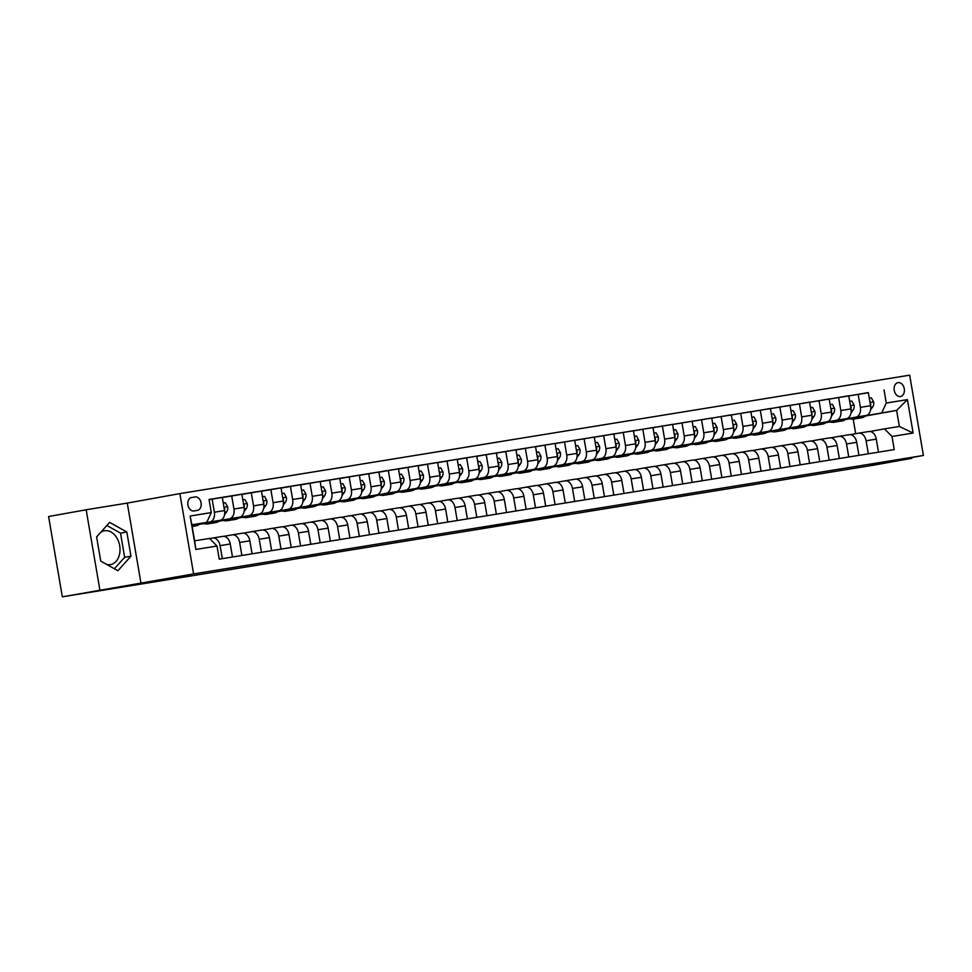 <?xml version="1.0" encoding="UTF-8"?>
<svg xmlns="http://www.w3.org/2000/svg" width="972" height="972" viewBox="0 0 972 972"><rect width="100%" height="100%" fill="white"/><g stroke="black" fill="none" stroke-linecap="round" stroke-linejoin="round"><path stroke-width="1.46" d="M501.601 524.394L487.895 526.909M898.067 382.616A7.047 5.079 79.8 0 0 898.007 382.628A7.047 5.079 79.8 0 0 894.252 390.428A7.047 5.079 79.8 0 0 900.449 396.515A7.047 5.079 79.8 0 0 900.509 396.503A7.047 5.079 79.8 0 0 904.264 388.715A7.047 5.079 79.8 0 0 898.067 382.616M100.638 532.413A17.18 12.369 -100.2 0 1 104.417 530.785A17.18 12.369 -100.2 0 1 104.575 530.761A17.18 12.369 -100.2 0 1 119.665 545.596A17.18 12.369 -100.2 0 1 110.516 564.586A17.18 12.369 -100.2 0 1 110.358 564.611A17.18 12.369 -100.2 0 1 106.774 564.477M96.678 537.346A17.18 12.369 -100.2 0 1 97.358 536.07M566.457 514.067L528.561 520.542L566.421 513.884M501.613 524.43L487.823 526.642M870.803 464.944L911.918 458.274L874.35 465.041L62.33 596.832L193.598 573.917L923.4 455.467L870.803 464.944M529.108 519.959L480.751 528.306L529.096 519.935M534.807 519.012L504.383 524.467L534.807 519.012M193.938 510.956L197.389 510.397A6.828 4.921 79.8 0 0 197.45 510.385A6.828 4.921 79.8 0 0 201.083 502.84A6.828 4.921 79.8 0 0 195.08 496.947L191.642 497.506A6.828 4.921 79.8 0 0 191.581 497.506A6.828 4.921 79.8 0 0 187.936 505.063A6.828 4.921 79.8 0 0 193.938 510.956M193.598 573.917L179.869 493.606L909.671 375.168L923.4 455.467M216.999 546.021L195.846 549.459L190.135 516.035L211.276 512.596L206.757 522.365L191.873 524.783L194.619 540.845L209.502 538.427L216.999 546.021L219.235 559.155L894.228 449.599L891.992 436.477L884.496 428.871L899.367 426.465L896.621 410.403L865.906 415.676M868.348 392.749L209.041 499.474L211.276 512.596M884.034 389.918L886.27 403.052L907.411 399.613L913.133 433.038L891.992 436.477M141.001 583.394L127.271 503.095L86.168 509.765L99.897 590.065M86.168 509.765L48.6 516.533L62.33 596.832M911.918 458.274L911.797 457.557M127.271 503.095L179.869 493.606M206.757 522.365L191.921 525.038M849.868 418.774L845.531 419.479M830.282 421.945L825.957 422.65M810.709 425.128L806.383 425.833M791.135 428.3L786.81 429.004M771.561 431.483L767.224 432.188M751.976 434.654L747.65 435.359M732.402 437.837L728.077 438.542M712.828 441.009L708.503 441.713M693.255 444.192L688.917 444.897M673.681 447.363L669.344 448.068M654.095 450.546L649.77 451.251M634.522 453.717L630.196 454.422M614.948 456.901L610.623 457.605M595.374 460.072L591.037 460.777M575.788 463.255L571.463 463.96M556.215 466.426L551.889 467.131M536.641 469.61L532.316 470.314M517.068 472.781L512.73 473.486M497.494 475.964L493.156 476.669M477.908 479.135L473.583 479.84M458.334 482.319L454.009 483.023M438.761 485.49L434.435 486.194M419.187 488.673L414.85 489.378M399.601 491.844L395.276 492.549M380.028 495.027L375.702 495.732M360.454 498.199L356.129 498.903M340.88 501.382L336.543 502.087M321.307 504.565L316.969 505.258M301.721 507.736L297.396 508.441M282.147 510.92L277.822 511.612M262.574 514.091L258.248 514.796M243 517.274L238.662 517.967M223.414 520.445L219.089 521.15M203.841 523.629L199.515 524.321M865.493 416.016L896.621 410.403L907.411 399.613M849.455 418.64L845.883 419.211M848.775 395.92L868.324 392.579L870.572 405.713A8.809 6.111 80.8 0 1 866.04 415.481L846.053 419.078M858.142 394.231L860.39 407.365A8.809 6.111 80.8 0 1 855.858 417.134L846.333 418.847M829.869 421.812L826.309 422.395M829.201 399.103L848.75 395.762L850.986 408.884A8.809 6.111 80.8 0 1 846.466 418.653L826.479 422.261M838.569 397.414L840.804 410.536A8.809 6.111 80.8 0 1 836.284 420.305L826.747 422.03M810.296 424.995L806.724 425.566M809.615 402.274L829.165 398.933L831.412 412.067A8.809 6.111 80.8 0 1 826.893 421.836L806.906 425.432M818.995 400.586L821.231 413.72A8.809 6.111 80.8 0 1 816.711 423.488L807.173 425.201M790.722 428.166L787.15 428.749M790.042 405.458L809.591 402.116L811.839 415.238A8.809 6.111 80.8 0 1 807.307 425.007L787.32 428.616M799.409 403.769L801.657 416.891A8.809 6.111 80.8 0 1 797.125 426.659L787.599 428.385M771.148 431.349L767.576 431.92M770.468 408.629L790.017 405.288L792.265 418.422A8.809 6.111 80.8 0 1 787.733 428.19L767.746 431.787M779.836 406.94L782.083 420.074A8.809 6.111 80.8 0 1 777.551 429.843L768.026 431.556M751.563 434.52L748.003 435.104M750.894 411.812L770.444 408.471L772.679 421.593A8.809 6.111 80.8 0 1 768.159 431.361L748.173 434.97M760.262 410.123L762.51 423.245A8.809 6.111 80.8 0 1 757.978 433.014L748.452 434.739M731.989 437.704L728.429 438.275M731.321 414.983L750.858 411.642L753.106 424.776A8.809 6.111 80.8 0 1 748.586 434.545L728.599 438.141M740.688 413.294L742.924 426.429A8.809 6.111 80.8 0 1 738.404 436.197L728.866 437.91M712.415 440.875L708.843 441.458M711.735 418.167L731.284 414.825L733.532 427.947A8.809 6.111 80.8 0 1 729 437.716L709.013 441.324M721.103 416.478L723.35 429.6A8.809 6.111 80.8 0 1 718.83 439.368L709.293 441.094M689.269 444.629L692.829 444.046M692.161 421.338L711.711 417.996L713.958 431.131A8.809 6.111 80.8 0 1 709.426 440.899L689.44 444.496M701.529 419.649L703.777 432.783A8.809 6.111 80.8 0 1 699.245 442.552L689.719 444.265M673.268 447.229L669.696 447.813M672.588 424.521L692.137 421.18L694.385 434.302A8.809 6.111 80.8 0 1 689.853 444.07L669.866 447.679M681.955 422.832L684.203 435.954A8.809 6.111 80.8 0 1 679.671 445.723L670.145 447.448M653.682 450.413L650.122 450.984M653.014 427.692L672.563 424.351L674.799 437.485A8.809 6.111 80.8 0 1 670.279 447.254L650.292 450.85M662.382 426.003L664.617 439.137A8.809 6.111 80.8 0 1 660.097 448.906L650.56 450.619M634.109 453.584L630.536 454.167M633.428 430.875L652.977 427.534L655.225 440.668A8.809 6.111 80.8 0 1 650.705 450.425L630.707 454.033M642.796 429.187L645.043 442.309A8.809 6.111 80.8 0 1 640.524 452.077L630.986 453.803M614.535 456.767L610.963 457.338M613.854 434.047L633.404 430.705L635.652 443.84A8.809 6.111 80.8 0 1 631.12 453.608L611.133 457.205M623.222 432.358L625.47 445.492A8.809 6.111 80.8 0 1 620.938 455.261L611.412 456.974M594.961 459.938L591.389 460.521M594.281 437.23L613.83 433.889L616.078 447.023A8.809 6.111 80.8 0 1 611.546 456.779L591.559 460.388M603.648 435.541L605.896 448.675A8.809 6.111 80.8 0 1 601.364 458.432L591.839 460.157M575.375 463.122L571.815 463.693M574.707 440.401L594.257 437.06L596.492 450.194A8.809 6.111 80.8 0 1 591.972 459.963L571.986 463.559M584.075 438.712L586.323 451.846A8.809 6.111 80.8 0 1 581.791 461.615L572.253 463.328M555.802 466.293L552.242 466.876M555.134 443.584L574.671 440.243L576.918 453.377A8.809 6.111 80.8 0 1 572.399 463.134L552.412 466.742M564.501 441.896L566.737 455.03A8.809 6.111 80.8 0 1 562.217 464.786L552.679 466.511M536.228 469.476L532.656 470.047M535.548 446.756L555.097 443.414L557.345 456.548A8.809 6.111 80.8 0 1 552.813 466.317L532.826 469.913M544.915 445.067L547.163 458.201A8.809 6.111 80.8 0 1 542.643 467.969L533.106 469.683M516.654 472.647L513.082 473.23M515.974 449.939L535.523 446.598L537.771 459.732A8.809 6.111 80.8 0 1 533.239 469.488L513.252 473.097M525.342 448.25L527.589 461.384A8.809 6.111 80.8 0 1 523.058 471.141L513.532 472.866M493.509 476.402L497.069 475.818M496.4 453.11L515.95 449.769L518.185 462.903A8.809 6.111 80.8 0 1 513.666 472.671L493.679 476.268M505.768 451.421L508.016 464.555A8.809 6.111 80.8 0 1 503.484 474.324L493.958 476.037M477.495 479.002L473.935 479.585M476.827 456.293L496.376 452.952L498.612 466.086A8.809 6.111 80.8 0 1 494.092 475.843L474.105 479.451M486.194 454.604L488.43 467.739A8.809 6.111 80.8 0 1 483.91 477.495L474.372 479.22M457.921 482.185L454.349 482.756M457.241 459.464L476.79 456.123L479.038 469.257A8.809 6.111 80.8 0 1 474.506 479.026L454.519 482.622M466.609 457.776L468.856 470.91A8.809 6.111 80.8 0 1 464.337 480.678L454.799 482.391M438.348 485.356L434.776 485.939M437.667 462.648L457.217 459.306L459.464 472.441A8.809 6.111 80.8 0 1 454.932 482.197L434.946 485.806M447.035 460.959L449.283 474.093A8.809 6.111 80.8 0 1 444.751 483.849L435.225 485.575M418.774 488.539L415.202 489.11M418.094 465.819L437.643 462.478L439.891 475.612A8.809 6.111 80.8 0 1 435.359 485.38L415.372 488.977M427.461 464.13L429.709 477.264A8.809 6.111 80.8 0 1 425.177 487.033L415.652 488.746M399.188 491.711L395.628 492.294M398.52 469.002L418.069 465.661L420.305 478.795A8.809 6.111 80.8 0 1 415.785 488.552L395.798 492.16M407.888 467.313L410.135 480.447A8.809 6.111 80.8 0 1 405.603 490.204L396.066 491.929M379.615 494.894L376.055 495.465M378.946 472.173L398.484 468.832L400.731 481.966A8.809 6.111 80.8 0 1 396.212 491.735L376.225 495.331M388.314 470.484L390.55 483.619A8.809 6.111 80.8 0 1 386.03 493.387L376.492 495.1M360.041 498.065L356.469 498.648M359.361 475.357L378.91 472.015L381.158 485.15A8.809 6.111 80.8 0 1 376.626 494.906L356.639 498.515M368.728 473.668L370.976 486.802A8.809 6.111 80.8 0 1 366.456 496.558L356.918 498.284M340.467 501.248L336.895 501.831M339.787 478.528L359.336 475.187L361.584 488.321A8.809 6.111 80.8 0 1 357.052 498.089L337.065 501.686M349.155 476.839L351.402 489.973A8.809 6.111 80.8 0 1 346.87 499.742L337.345 501.455M320.894 504.419L317.322 505.003M320.213 481.711L339.763 478.37L341.998 491.504A8.809 6.111 80.8 0 1 337.478 501.26L317.492 504.869M329.581 480.022L331.829 493.156A8.809 6.111 80.8 0 1 327.297 502.913L317.771 504.638M301.308 507.603L297.748 508.186M300.64 484.882L320.189 481.541L322.425 494.675A8.809 6.111 80.8 0 1 317.905 504.444L297.918 508.04M310.007 483.193L312.243 496.328A8.809 6.111 80.8 0 1 307.723 506.096L298.185 507.809M281.734 510.774L278.162 511.357M281.054 488.066L300.603 484.724L302.851 497.858A8.809 6.111 80.8 0 1 298.319 507.615L278.332 511.223M290.421 486.377L292.669 499.511A8.809 6.111 80.8 0 1 288.149 509.267L278.612 510.993M262.161 513.957L258.588 514.54M261.48 491.237L281.03 487.895L283.277 501.03A8.809 6.111 80.8 0 1 278.745 510.798L258.759 514.395M270.848 489.548L273.096 502.682A8.809 6.111 80.8 0 1 268.564 512.451L259.038 514.164M242.587 517.128L239.015 517.712M241.907 494.42L261.456 491.079L263.704 504.213A8.809 6.111 80.8 0 1 259.172 513.969L239.185 517.578M251.274 492.731L253.522 505.865A8.809 6.111 80.8 0 1 248.99 515.622L239.464 517.347M223.001 520.312L219.441 520.895M222.333 497.591L241.882 494.25L244.118 507.384A8.809 6.111 80.8 0 1 239.598 517.153L219.611 520.749M231.701 495.902L233.948 509.036A8.809 6.111 80.8 0 1 229.416 518.805L219.879 520.518M203.427 523.483L199.868 524.066M209.065 499.632L222.296 497.433L224.544 510.567A8.809 6.111 80.8 0 1 220.024 520.324L200.038 523.932M212.127 499.086L214.362 512.22A8.809 6.111 80.8 0 1 209.843 521.976L200.305 523.701M855.688 433.719L853.197 419.126M209.636 538.573L212.589 538.038A8.809 6.111 80.8 0 1 212.661 538.026A8.809 6.111 80.8 0 1 220.073 545.632L222.309 558.657M223.949 536.337L232.162 534.867A8.809 6.111 80.8 0 1 232.235 534.855A8.809 6.111 80.8 0 1 239.659 542.461L241.882 555.486M243.535 533.166L251.736 531.684A8.809 6.111 80.8 0 1 251.809 531.672A8.809 6.111 80.8 0 1 259.232 539.278L261.456 552.303M263.108 529.983L271.31 528.513A8.809 6.111 80.8 0 1 271.382 528.501A8.809 6.111 80.8 0 1 278.806 536.107L281.03 549.131M282.682 526.812L290.895 525.33A8.809 6.111 80.8 0 1 290.968 525.317A8.809 6.111 80.8 0 1 298.38 532.923L300.615 545.948M302.256 523.629L310.469 522.158A8.809 6.111 80.8 0 1 310.542 522.146A8.809 6.111 80.8 0 1 317.966 529.752L320.189 542.777M321.841 520.457L330.043 518.975A8.809 6.111 80.8 0 1 330.115 518.963A8.809 6.111 80.8 0 1 337.539 526.569L339.763 539.594M341.415 517.274L349.616 515.804A8.809 6.111 80.8 0 1 349.689 515.792A8.809 6.111 80.8 0 1 357.113 523.398L359.336 536.41M360.989 514.103L369.19 512.621A8.809 6.111 80.8 0 1 369.263 512.609A8.809 6.111 80.8 0 1 376.686 520.214L378.91 533.239M380.562 510.92L388.776 509.45A8.809 6.111 80.8 0 1 388.849 509.437A8.809 6.111 80.8 0 1 396.272 517.043L398.496 530.056M400.148 507.748L408.349 506.266A8.809 6.111 80.8 0 1 408.422 506.254A8.809 6.111 80.8 0 1 415.846 513.86L418.069 526.885M419.722 504.565L427.923 503.095A8.809 6.111 80.8 0 1 427.996 503.083A8.809 6.111 80.8 0 1 435.42 510.689L437.643 523.701M439.295 501.394L447.497 499.912A8.809 6.111 80.8 0 1 447.57 499.9A8.809 6.111 80.8 0 1 454.993 507.506L457.217 520.53M458.869 498.211L467.082 496.741A8.809 6.111 80.8 0 1 467.155 496.728A8.809 6.111 80.8 0 1 474.567 504.334L476.802 517.347M478.443 495.04L486.656 493.557A8.809 6.111 80.8 0 1 486.729 493.545A8.809 6.111 80.8 0 1 494.153 501.151L496.376 514.176M498.029 491.856L506.23 490.386A8.809 6.111 80.8 0 1 506.303 490.374A8.809 6.111 80.8 0 1 513.726 497.98L515.95 510.993M517.602 488.685L525.803 487.203A8.809 6.111 80.8 0 1 525.876 487.191A8.809 6.111 80.8 0 1 533.3 494.797L535.523 507.821M537.176 485.502L545.377 484.032A8.809 6.111 80.8 0 1 545.45 484.007A8.809 6.111 80.8 0 1 552.874 491.625L555.097 504.638M556.749 482.331L564.963 480.848A8.809 6.111 80.8 0 1 565.036 480.836A8.809 6.111 80.8 0 1 572.459 488.442L574.683 501.467M576.335 479.147L584.537 477.677A8.809 6.111 80.8 0 1 584.609 477.653A8.809 6.111 80.8 0 1 592.033 485.271L594.257 498.284M595.909 475.976L604.11 474.494A8.809 6.111 80.8 0 1 604.183 474.482A8.809 6.111 80.8 0 1 611.607 482.088L613.83 495.113M615.483 472.793L623.684 471.323A8.809 6.111 80.8 0 1 623.757 471.298A8.809 6.111 80.8 0 1 631.18 478.917L633.404 491.929M635.056 469.622L643.27 468.14A8.809 6.111 80.8 0 1 643.343 468.127A8.809 6.111 80.8 0 1 650.754 475.733L652.99 488.758M654.63 466.438L662.843 464.956A8.809 6.111 80.8 0 1 662.916 464.944A8.809 6.111 80.8 0 1 670.34 472.562L672.563 485.575M674.216 463.267L682.417 461.785A8.809 6.111 80.8 0 1 682.49 461.773A8.809 6.111 80.8 0 1 689.913 469.379L692.137 482.404M693.789 460.084L701.991 458.602A8.809 6.111 80.8 0 1 702.063 458.59A8.809 6.111 80.8 0 1 709.487 466.208L711.711 479.22M713.363 456.913L721.576 455.431A8.809 6.111 80.8 0 1 721.649 455.418A8.809 6.111 80.8 0 1 729.061 463.024L731.284 476.049M732.937 453.73L741.15 452.247A8.809 6.111 80.8 0 1 741.223 452.235A8.809 6.111 80.8 0 1 748.647 459.853L750.87 472.866M752.522 450.558L760.724 449.076A8.809 6.111 80.8 0 1 760.797 449.064A8.809 6.111 80.8 0 1 768.22 456.67L770.444 469.695M772.096 447.375L780.297 445.893A8.809 6.111 80.8 0 1 780.37 445.881A8.809 6.111 80.8 0 1 787.794 453.499L790.017 466.511M791.67 444.204L799.871 442.722A8.809 6.111 80.8 0 1 799.944 442.71A8.809 6.111 80.8 0 1 807.368 450.315L809.591 463.34M811.243 441.021L819.457 439.538A8.809 6.111 80.8 0 1 819.53 439.526A8.809 6.111 80.8 0 1 826.941 447.144L829.177 460.157M830.817 437.85L839.03 436.367A8.809 6.111 80.8 0 1 839.103 436.355A8.809 6.111 80.8 0 1 846.527 443.961L848.75 456.986M850.403 434.666L858.604 433.184A8.809 6.111 80.8 0 1 858.677 433.172A8.809 6.111 80.8 0 1 866.101 440.79L868.324 453.803M869.976 431.495L884.496 428.871M212.734 538.014L222.77 536.386A8.809 6.111 80.8 0 1 222.843 536.374A8.809 6.111 80.8 0 1 230.255 543.98L232.49 557.005M232.308 534.843L242.344 533.215A8.809 6.111 80.8 0 1 242.417 533.203A8.809 6.111 80.8 0 1 249.84 540.809L252.064 553.833M251.882 531.66L261.918 530.032A8.809 6.111 80.8 0 1 261.99 530.019A8.809 6.111 80.8 0 1 269.414 537.625L271.638 550.65M271.455 528.489L281.491 526.86A8.809 6.111 80.8 0 1 281.564 526.848A8.809 6.111 80.8 0 1 288.988 534.454L291.211 547.479M291.041 525.305L301.065 523.677A8.809 6.111 80.8 0 1 301.138 523.665A8.809 6.111 80.8 0 1 308.561 531.271L310.785 544.296M310.615 522.134L320.651 520.506A8.809 6.111 80.8 0 1 320.724 520.494A8.809 6.111 80.8 0 1 328.135 528.1L330.371 541.125M330.188 518.951L340.224 517.323A8.809 6.111 80.8 0 1 340.297 517.311A8.809 6.111 80.8 0 1 347.721 524.916L349.944 537.941M349.762 515.78L359.798 514.152A8.809 6.111 80.8 0 1 359.871 514.139A8.809 6.111 80.8 0 1 367.295 521.745L369.518 534.77M369.336 512.596L379.372 510.968A8.809 6.111 80.8 0 1 379.445 510.956A8.809 6.111 80.8 0 1 386.868 518.562L389.092 531.587M388.922 509.425L398.957 507.797A8.809 6.111 80.8 0 1 399.03 507.785A8.809 6.111 80.8 0 1 406.442 515.391L408.677 528.404M408.495 506.242L418.531 504.614A8.809 6.111 80.8 0 1 418.604 504.602A8.809 6.111 80.8 0 1 426.028 512.208L428.251 525.232M428.069 503.071L438.105 501.443A8.809 6.111 80.8 0 1 438.178 501.43A8.809 6.111 80.8 0 1 445.601 509.036L447.825 522.049M447.642 499.887L457.678 498.259A8.809 6.111 80.8 0 1 457.751 498.247A8.809 6.111 80.8 0 1 465.175 505.853L467.398 518.878M467.228 496.716L477.252 495.088A8.809 6.111 80.8 0 1 477.325 495.076A8.809 6.111 80.8 0 1 484.749 502.682L486.972 515.695M486.802 493.533L496.838 491.905A8.809 6.111 80.8 0 1 496.911 491.893A8.809 6.111 80.8 0 1 504.322 499.499L506.558 512.523M506.376 490.362L516.411 488.734A8.809 6.111 80.8 0 1 516.484 488.722A8.809 6.111 80.8 0 1 523.908 496.328L526.131 509.34M525.949 487.179L535.985 485.55A8.809 6.111 80.8 0 1 536.058 485.538A8.809 6.111 80.8 0 1 543.482 493.144L545.705 506.169M545.535 484.007L555.559 482.379A8.809 6.111 80.8 0 1 555.632 482.367A8.809 6.111 80.8 0 1 563.055 489.973L565.279 502.986M565.109 480.824L575.145 479.196A8.809 6.111 80.8 0 1 575.217 479.184A8.809 6.111 80.8 0 1 582.629 486.79L584.865 499.815M584.682 477.653L594.718 476.025A8.809 6.111 80.8 0 1 594.791 476.013A8.809 6.111 80.8 0 1 602.215 483.619L604.438 496.631M604.256 474.47L614.292 472.842A8.809 6.111 80.8 0 1 614.365 472.829A8.809 6.111 80.8 0 1 621.788 480.435L624.012 493.46M623.83 471.298L633.866 469.67A8.809 6.111 80.8 0 1 633.938 469.646A8.809 6.111 80.8 0 1 641.362 477.264L643.586 490.277M643.415 468.115L653.439 466.487A8.809 6.111 80.8 0 1 653.512 466.475A8.809 6.111 80.8 0 1 660.936 474.081L663.159 487.106M662.989 464.944L673.025 463.316A8.809 6.111 80.8 0 1 673.098 463.292A8.809 6.111 80.8 0 1 680.509 470.91L682.745 483.922M682.563 461.761L692.599 460.133A8.809 6.111 80.8 0 1 692.672 460.12A8.809 6.111 80.8 0 1 700.095 467.726L702.319 480.751M702.136 458.59L712.172 456.949A8.809 6.111 80.8 0 1 712.245 456.937A8.809 6.111 80.8 0 1 719.669 464.555L721.892 477.568M721.722 455.406L731.746 453.778A8.809 6.111 80.8 0 1 731.819 453.766A8.809 6.111 80.8 0 1 739.242 461.372L741.466 474.397M741.296 452.235L751.332 450.595A8.809 6.111 80.8 0 1 751.405 450.583A8.809 6.111 80.8 0 1 758.816 458.201L761.052 471.213M760.869 449.052L770.905 447.424A8.809 6.111 80.8 0 1 770.978 447.412A8.809 6.111 80.8 0 1 778.402 455.018L780.625 468.042M780.443 445.881L790.479 444.24A8.809 6.111 80.8 0 1 790.552 444.228A8.809 6.111 80.8 0 1 797.976 451.846L800.199 464.859M800.017 442.697L810.053 441.069A8.809 6.111 80.8 0 1 810.126 441.057A8.809 6.111 80.8 0 1 817.549 448.663L819.773 461.688M819.603 439.514L829.626 437.886A8.809 6.111 80.8 0 1 829.699 437.874A8.809 6.111 80.8 0 1 837.123 445.492L839.346 458.505M839.176 436.343L849.212 434.715A8.809 6.111 80.8 0 1 849.285 434.703A8.809 6.111 80.8 0 1 856.697 442.309L858.932 455.333M858.75 433.16L868.786 431.532A8.809 6.111 80.8 0 1 868.859 431.519A8.809 6.111 80.8 0 1 876.282 439.137L878.506 452.15M881.75 412.808L886.27 403.052M191.873 524.783L190.135 516.035M194.619 540.845L195.846 549.459M913.133 433.038L899.367 426.465M117.916 570.734L130.965 556.191L126.822 532L109.642 522.365L96.605 536.909L100.736 561.087L117.916 570.734M114.392 568.754L124.647 557.321L120.516 533.142L106.859 525.475M120.516 533.142L126.822 532M124.647 557.321L130.965 556.191M510.531 522.985L484.7 527.626L510.519 522.948M537.565 518.671L522.584 521.235L537.565 518.671M200.536 523.483A16.84 11.676 80.8 0 1 195.943 525.816L192.978 526.289A16.84 11.676 -99.2 0 0 197.498 524.042M195.566 524.382A16.84 11.676 80.8 0 1 192.14 526.35M192.152 526.387A16.84 11.676 -99.2 0 0 192.978 526.289M212.09 521.757A16.84 11.676 80.8 0 1 207.692 523.908A16.84 11.676 80.8 0 1 203.124 523.373M223.256 503.059L225.334 502.718L227.642 506.801A5.832 4.046 80.8 0 1 226.646 511.831L224.556 514.638M220.122 520.312A16.84 11.676 80.8 0 1 215.529 522.632L212.552 523.118A16.84 11.676 -99.2 0 0 217.072 520.858M215.14 521.211A16.84 11.676 80.8 0 1 210.669 523.422L207.692 523.908M211.604 523.215A16.84 11.676 -99.2 0 0 212.552 523.118M224.532 510.47A5.832 4.046 -99.2 0 0 224.763 508.951L224.07 507.785M231.676 518.574A16.84 11.676 80.8 0 1 227.266 520.725A16.84 11.676 80.8 0 1 222.697 520.19M242.842 499.875L244.908 499.535L247.216 503.63A5.832 4.046 80.8 0 1 246.232 508.648L244.142 511.466M239.695 517.128A16.84 11.676 80.8 0 1 235.103 519.461L232.126 519.935A16.84 11.676 -99.2 0 0 236.646 517.687M234.726 518.027A16.84 11.676 80.8 0 1 230.243 520.239L227.266 520.725M231.178 520.032A16.84 11.676 -99.2 0 0 232.126 519.935M244.106 507.299A5.832 4.046 -99.2 0 0 244.337 505.768L243.644 504.602M251.25 515.403A16.84 11.676 80.8 0 1 246.852 517.554A16.84 11.676 80.8 0 1 242.271 517.019M262.416 496.704L264.493 496.364L266.802 500.446A5.832 4.046 80.8 0 1 265.806 505.476L263.716 508.283M259.269 513.957A16.84 11.676 80.8 0 1 254.676 516.278L251.699 516.764A16.84 11.676 -99.2 0 0 256.219 514.504M254.3 514.856A16.84 11.676 80.8 0 1 249.828 517.068L246.852 517.554M250.752 516.861A16.84 11.676 -99.2 0 0 251.699 516.764M263.679 504.116A5.832 4.046 -99.2 0 0 263.91 502.597L263.218 501.43M270.824 512.22A16.84 11.676 80.8 0 1 266.425 514.37A16.84 11.676 80.8 0 1 261.857 513.836M281.989 493.521L284.067 493.181L286.375 497.275A5.832 4.046 80.8 0 1 285.379 502.293L283.289 505.112M278.855 510.774A16.84 11.676 80.8 0 1 274.25 513.107L271.273 513.581A16.84 11.676 -99.2 0 0 275.805 511.333M273.873 511.673A16.84 11.676 80.8 0 1 269.402 513.884L266.425 514.37M270.325 513.678A16.84 11.676 -99.2 0 0 271.273 513.581M283.265 500.945A5.832 4.046 -99.2 0 0 283.496 499.414L282.803 498.247M290.397 509.049A16.84 11.676 80.8 0 1 285.999 511.199A16.84 11.676 80.8 0 1 281.43 510.665M301.563 490.35L303.641 490.01L305.949 494.092A5.832 4.046 80.8 0 1 304.953 499.122L302.863 501.929M298.428 507.603A16.84 11.676 80.8 0 1 293.836 509.923L290.859 510.409A16.84 11.676 -99.2 0 0 295.379 508.149M293.447 508.502A16.84 11.676 80.8 0 1 288.976 510.713L285.999 511.199M289.911 510.507A16.84 11.676 -99.2 0 0 290.859 510.409M302.839 497.761A5.832 4.046 -99.2 0 0 303.07 496.242L302.377 495.076M309.971 505.865A16.84 11.676 80.8 0 1 305.573 508.016A16.84 11.676 80.8 0 1 301.004 507.481M321.149 487.166L323.214 486.826L325.523 490.921A5.832 4.046 80.8 0 1 324.527 495.939L322.449 498.758M318.002 504.419A16.84 11.676 80.8 0 1 313.409 506.752L310.433 507.226A16.84 11.676 -99.2 0 0 314.952 504.978M313.02 505.319A16.84 11.676 80.8 0 1 308.549 507.53L305.573 508.016M309.485 507.323A16.84 11.676 -99.2 0 0 310.433 507.226M322.412 494.59A5.832 4.046 -99.2 0 0 322.643 493.059L321.951 491.893M329.557 502.694A16.84 11.676 80.8 0 1 325.158 504.845A16.84 11.676 80.8 0 1 320.578 504.31M340.722 483.995L342.8 483.655L345.096 487.737A5.832 4.046 80.8 0 1 344.112 492.768L342.023 495.574M337.576 501.248A16.84 11.676 80.8 0 1 332.983 503.569L330.006 504.055A16.84 11.676 -99.2 0 0 334.526 501.795M332.606 502.147A16.84 11.676 80.8 0 1 328.123 504.359L325.158 504.845M329.058 504.152A16.84 11.676 -99.2 0 0 330.006 504.055M341.986 491.407A5.832 4.046 -99.2 0 0 342.217 489.888L341.524 488.722M349.13 499.511A16.84 11.676 80.8 0 1 344.732 501.661A16.84 11.676 80.8 0 1 340.164 501.127M360.296 480.812L362.374 480.472L364.682 484.566A5.832 4.046 80.8 0 1 363.686 489.584L361.596 492.403M357.149 498.065A16.84 11.676 80.8 0 1 352.557 500.398L349.58 500.872A16.84 11.676 -99.2 0 0 354.1 498.624M352.18 498.964A16.84 11.676 80.8 0 1 347.709 501.175L344.732 501.661M348.632 500.969A16.84 11.676 -99.2 0 0 349.58 500.872M361.56 488.236A5.832 4.046 -99.2 0 0 361.791 486.705L361.11 485.538M368.704 496.34A16.84 11.676 80.8 0 1 364.306 498.49A16.84 11.676 80.8 0 1 359.737 497.956M379.87 477.641L381.947 477.301L384.256 481.383A5.832 4.046 80.8 0 1 383.26 486.413L381.17 489.22M376.735 494.894A16.84 11.676 80.8 0 1 372.13 497.214L369.166 497.7A16.84 11.676 -99.2 0 0 373.685 495.441M371.754 495.793A16.84 11.676 80.8 0 1 367.282 498.004L364.306 498.49M368.206 497.798A16.84 11.676 -99.2 0 0 369.166 497.7M381.146 485.052A5.832 4.046 -99.2 0 0 381.376 483.534L380.684 482.367M388.278 493.156A16.84 11.676 80.8 0 1 383.879 495.307A16.84 11.676 80.8 0 1 379.311 494.772M399.443 474.458L401.521 474.117L403.83 478.212A5.832 4.046 80.8 0 1 402.833 483.23L400.743 486.049M396.309 491.711A16.84 11.676 80.8 0 1 391.716 494.043L388.739 494.517A16.84 11.676 -99.2 0 0 393.259 492.269M391.327 492.61A16.84 11.676 80.8 0 1 386.856 494.821L383.879 495.307M387.792 494.614A16.84 11.676 -99.2 0 0 388.739 494.517M400.719 481.881A5.832 4.046 -99.2 0 0 400.95 480.35L400.257 479.184M407.863 489.985A16.84 11.676 80.8 0 1 403.453 492.136A16.84 11.676 80.8 0 1 398.885 491.601M419.029 471.286L421.095 470.946L423.403 475.029A5.832 4.046 80.8 0 1 422.419 480.059L420.329 482.865M415.882 488.539A16.84 11.676 80.8 0 1 411.29 490.86L408.313 491.346A16.84 11.676 -99.2 0 0 412.833 489.086M410.913 489.438A16.84 11.676 80.8 0 1 406.43 491.65L403.453 492.136M407.365 491.443A16.84 11.676 -99.2 0 0 408.313 491.346M420.293 478.698A5.832 4.046 -99.2 0 0 420.524 477.179L419.831 476.013M427.437 486.802A16.84 11.676 80.8 0 1 423.039 488.952A16.84 11.676 80.8 0 1 418.458 488.418M438.603 468.103L440.68 467.763L442.989 471.857A5.832 4.046 80.8 0 1 441.993 476.875L439.903 479.694M435.456 485.356A16.84 11.676 80.8 0 1 430.863 487.689L427.887 488.163A16.84 11.676 -99.2 0 0 432.406 485.915M430.487 486.255A16.84 11.676 80.8 0 1 426.015 488.466L423.039 488.952M426.939 488.26A16.84 11.676 -99.2 0 0 427.887 488.163M439.866 475.527A5.832 4.046 -99.2 0 0 440.097 473.996L439.405 472.829M447.011 483.631A16.84 11.676 80.8 0 1 442.612 485.781A16.84 11.676 80.8 0 1 438.044 485.247M458.177 464.932L460.254 464.592L462.563 468.674A5.832 4.046 80.8 0 1 461.566 473.704L459.477 476.511M455.042 482.185A16.84 11.676 80.8 0 1 450.437 484.506L447.46 484.992A16.84 11.676 -99.2 0 0 451.992 482.732M450.06 483.084A16.84 11.676 80.8 0 1 445.589 485.295L442.612 485.781M446.513 485.089A16.84 11.676 -99.2 0 0 447.46 484.992M459.452 472.343A5.832 4.046 -99.2 0 0 459.683 470.825L458.991 469.658M466.584 480.447A16.84 11.676 80.8 0 1 462.186 482.598A16.84 11.676 80.8 0 1 457.618 482.063M477.75 461.749L479.828 461.408L482.136 465.503A5.832 4.046 80.8 0 1 481.14 470.521L479.05 473.34M474.615 479.002A16.84 11.676 80.8 0 1 470.023 481.334L467.046 481.808A16.84 11.676 -99.2 0 0 471.566 479.548M469.634 479.901A16.84 11.676 80.8 0 1 465.163 482.112L462.186 482.598M466.098 481.905A16.84 11.676 -99.2 0 0 467.046 481.808M479.026 469.172A5.832 4.046 -99.2 0 0 479.257 467.641L478.564 466.475M486.158 477.276A16.84 11.676 80.8 0 1 481.76 479.427A16.84 11.676 80.8 0 1 477.191 478.892M497.336 458.577L499.401 458.237L501.71 462.32A5.832 4.046 80.8 0 1 500.714 467.35L498.636 470.156M494.189 475.83A16.84 11.676 80.8 0 1 489.596 478.151L486.62 478.637A16.84 11.676 -99.2 0 0 491.139 476.377M489.22 476.73A16.84 11.676 80.8 0 1 484.736 478.941L481.76 479.427M485.672 478.734A16.84 11.676 -99.2 0 0 486.62 478.637M498.6 465.989A5.832 4.046 -99.2 0 0 498.83 464.47L498.138 463.304M505.744 474.093A16.84 11.676 80.8 0 1 501.345 476.244A16.84 11.676 80.8 0 1 496.765 475.709M516.91 455.394L518.987 455.054L521.284 459.149A5.832 4.046 80.8 0 1 520.299 464.166L518.21 466.973M513.763 472.647A16.84 11.676 80.8 0 1 509.17 474.98L506.193 475.454A16.84 11.676 -99.2 0 0 510.713 473.194M508.793 473.546A16.84 11.676 80.8 0 1 504.31 475.758L501.345 476.244M505.246 475.551A16.84 11.676 -99.2 0 0 506.193 475.454M518.173 462.818A5.832 4.046 -99.2 0 0 518.404 461.287L517.712 460.12M525.317 470.922A16.84 11.676 80.8 0 1 520.919 473.072A16.84 11.676 80.8 0 1 516.351 472.538M536.483 452.211L538.561 451.883L540.869 455.965A5.832 4.046 80.8 0 1 539.873 460.995L537.783 463.802M533.336 469.476A16.84 11.676 80.8 0 1 528.744 471.797L525.767 472.283A16.84 11.676 -99.2 0 0 530.287 470.023M528.367 470.375A16.84 11.676 80.8 0 1 523.896 472.586L520.919 473.072M524.819 472.38A16.84 11.676 -99.2 0 0 525.767 472.283M537.747 459.635A5.832 4.046 -99.2 0 0 537.978 458.116L537.297 456.949M544.891 467.739A16.84 11.676 80.8 0 1 540.493 469.889A16.84 11.676 80.8 0 1 535.924 469.355M556.057 449.04L558.135 448.7L560.443 452.794A5.832 4.046 80.8 0 1 559.447 457.812L557.357 460.619M552.922 466.293A16.84 11.676 80.8 0 1 548.317 468.626L545.353 469.099A16.84 11.676 -99.2 0 0 549.873 466.839M547.941 467.192A16.84 11.676 80.8 0 1 543.47 469.403L540.493 469.889M544.405 469.197A16.84 11.676 -99.2 0 0 545.353 469.099M557.333 456.463A5.832 4.046 -99.2 0 0 557.563 454.932L556.871 453.766M564.465 464.567A16.84 11.676 80.8 0 1 560.066 466.718A16.84 11.676 80.8 0 1 555.498 466.183M575.643 445.856L577.708 445.528L580.017 449.611A5.832 4.046 80.8 0 1 579.02 454.641L576.931 457.448M572.496 463.122A16.84 11.676 80.8 0 1 567.903 465.442L564.926 465.928A16.84 11.676 -99.2 0 0 569.446 463.668M567.514 464.021A16.84 11.676 80.8 0 1 563.043 466.232L560.066 466.718M563.979 466.025A16.84 11.676 -99.2 0 0 564.926 465.928M576.906 453.28A5.832 4.046 -99.2 0 0 577.137 451.761L576.445 450.595M584.051 461.384A16.84 11.676 80.8 0 1 579.64 463.535A16.84 11.676 80.8 0 1 575.072 463M595.216 442.685L597.282 442.345L599.59 446.44A5.832 4.046 80.8 0 1 598.606 451.458L596.516 454.264M592.07 459.938A16.84 11.676 80.8 0 1 587.477 462.271L584.5 462.745A16.84 11.676 -99.2 0 0 589.02 460.485M587.1 460.837A16.84 11.676 80.8 0 1 582.617 463.049L579.64 463.535M583.552 462.842A16.84 11.676 -99.2 0 0 584.5 462.745M596.48 450.109A5.832 4.046 -99.2 0 0 596.711 448.578L596.018 447.412M603.624 458.213A16.84 11.676 80.8 0 1 599.226 460.363A16.84 11.676 80.8 0 1 594.657 459.829M614.79 439.502L616.868 439.174L619.176 443.256A5.832 4.046 80.8 0 1 618.18 448.286L616.09 451.093M611.643 456.767A16.84 11.676 80.8 0 1 607.05 459.088L604.074 459.574A16.84 11.676 -99.2 0 0 608.594 457.314M606.674 457.666A16.84 11.676 80.8 0 1 602.203 459.878L599.226 460.363M603.126 459.671A16.84 11.676 -99.2 0 0 604.074 459.574M616.054 446.926A5.832 4.046 -99.2 0 0 616.284 445.407L615.604 444.24M623.198 455.03A16.84 11.676 80.8 0 1 618.8 457.18A16.84 11.676 80.8 0 1 614.231 456.646M634.364 436.331L636.441 435.991L638.75 440.085A5.832 4.046 80.8 0 1 637.754 445.103L635.664 447.91M631.229 453.584A16.84 11.676 80.8 0 1 626.624 455.917L623.647 456.39A16.84 11.676 -99.2 0 0 628.179 454.131M626.247 454.483A16.84 11.676 80.8 0 1 621.776 456.694L618.8 457.18M622.7 456.488A16.84 11.676 -99.2 0 0 623.647 456.39M635.639 443.754A5.832 4.046 -99.2 0 0 635.87 442.224L635.178 441.057M642.771 451.858A16.84 11.676 80.8 0 1 638.373 454.009A16.84 11.676 80.8 0 1 633.805 453.474M653.937 433.148L656.015 432.819L658.323 436.902A5.832 4.046 80.8 0 1 657.327 441.932L655.237 444.739M650.803 450.413A16.84 11.676 80.8 0 1 646.21 452.733L643.233 453.219A16.84 11.676 -99.2 0 0 647.753 450.959M645.821 451.312A16.84 11.676 80.8 0 1 641.35 453.523L638.373 454.009M642.285 453.317A16.84 11.676 -99.2 0 0 643.233 453.219M655.213 440.571A5.832 4.046 -99.2 0 0 655.444 439.052L654.751 437.886M662.345 448.675A16.84 11.676 80.8 0 1 657.947 450.826A16.84 11.676 80.8 0 1 653.378 450.291M673.523 429.976L675.589 429.636L677.897 433.731A5.832 4.046 80.8 0 1 676.901 438.749L674.823 441.555M670.376 447.229A16.84 11.676 80.8 0 1 665.784 449.55L662.807 450.036A16.84 11.676 -99.2 0 0 667.327 447.776M665.407 448.128A16.84 11.676 80.8 0 1 660.924 450.34L657.947 450.826M661.859 450.133A16.84 11.676 -99.2 0 0 662.807 450.036M674.787 437.4A5.832 4.046 -99.2 0 0 675.018 435.869L674.325 434.703M681.931 445.504A16.84 11.676 80.8 0 1 677.533 447.655A16.84 11.676 80.8 0 1 672.952 447.12M693.097 426.793L695.174 426.465L697.471 430.547A5.832 4.046 80.8 0 1 696.487 435.578L694.397 438.384M689.95 444.058A16.84 11.676 80.8 0 1 685.357 446.379L682.38 446.865A16.84 11.676 -99.2 0 0 686.9 444.605M684.981 444.957A16.84 11.676 80.8 0 1 680.497 447.169L677.533 447.655M681.433 446.962A16.84 11.676 -99.2 0 0 682.38 446.865M694.36 434.217A5.832 4.046 -99.2 0 0 694.591 432.698L693.899 431.532M701.505 442.321A16.84 11.676 80.8 0 1 697.106 444.471A16.84 11.676 80.8 0 1 692.538 443.937M712.67 423.622L714.748 423.282L717.057 427.376A5.832 4.046 80.8 0 1 716.06 432.394L713.97 435.201M709.524 440.875A16.84 11.676 80.8 0 1 704.931 443.196L701.954 443.682A16.84 11.676 -99.2 0 0 706.474 441.422M704.554 441.774A16.84 11.676 80.8 0 1 700.083 443.985L697.106 444.471M701.006 443.779A16.84 11.676 -99.2 0 0 701.954 443.682M713.934 431.046A5.832 4.046 -99.2 0 0 714.165 429.515L713.484 428.348M721.078 439.15A16.84 11.676 80.8 0 1 716.68 441.3A16.84 11.676 80.8 0 1 712.112 440.766M732.244 420.439L734.322 420.111L736.63 424.193A5.832 4.046 80.8 0 1 735.634 429.223L733.544 432.03M729.109 437.704A16.84 11.676 80.8 0 1 724.517 440.024L721.54 440.51A16.84 11.676 -99.2 0 0 726.06 438.25M724.128 438.603A16.84 11.676 80.8 0 1 719.657 440.814L716.68 441.3M720.592 440.608A16.84 11.676 -99.2 0 0 721.54 440.51M733.52 427.862A5.832 4.046 -99.2 0 0 733.751 426.344L733.058 425.177M740.652 435.966A16.84 11.676 80.8 0 1 736.254 438.117A16.84 11.676 80.8 0 1 731.685 437.582M751.83 417.267L753.895 416.927L756.204 421.022A5.832 4.046 80.8 0 1 755.208 426.04L753.118 428.846M748.683 434.52A16.84 11.676 80.8 0 1 744.09 436.841L741.114 437.327A16.84 11.676 -99.2 0 0 745.633 435.067M743.702 435.42A16.84 11.676 80.8 0 1 739.23 437.631L736.254 438.117M740.166 437.424A16.84 11.676 -99.2 0 0 741.114 437.327M753.093 424.691A5.832 4.046 -99.2 0 0 753.324 423.16L752.632 421.994M760.238 432.795A16.84 11.676 80.8 0 1 755.827 434.946A16.84 11.676 80.8 0 1 751.259 434.411M771.404 414.084L773.469 413.756L775.778 417.839A5.832 4.046 80.8 0 1 774.793 422.869L772.704 425.675M768.257 431.349A16.84 11.676 80.8 0 1 763.664 433.67L760.687 434.156A16.84 11.676 -99.2 0 0 765.207 431.896M763.287 432.236A16.84 11.676 80.8 0 1 758.804 434.46L755.827 434.946M759.74 434.253A16.84 11.676 -99.2 0 0 760.687 434.156M772.667 421.508A5.832 4.046 -99.2 0 0 772.898 419.989L772.205 418.823M779.811 429.612A16.84 11.676 80.8 0 1 775.413 431.762A16.84 11.676 80.8 0 1 770.845 431.228M790.977 410.913L793.055 410.573L795.363 414.667A5.832 4.046 80.8 0 1 794.367 419.685L792.277 422.492M787.83 428.166A16.84 11.676 80.8 0 1 783.238 430.487L780.261 430.973A16.84 11.676 -99.2 0 0 784.781 428.713M782.861 429.065A16.84 11.676 80.8 0 1 778.39 431.276L775.413 431.762M779.313 431.07A16.84 11.676 -99.2 0 0 780.261 430.973M792.241 418.337A5.832 4.046 -99.2 0 0 792.472 416.806L791.791 415.639M799.385 426.441A16.84 11.676 80.8 0 1 794.987 428.591A16.84 11.676 80.8 0 1 790.418 428.057M810.551 407.73L812.628 407.402L814.937 411.484A5.832 4.046 80.8 0 1 813.941 416.514L811.851 419.321M807.416 424.995A16.84 11.676 80.8 0 1 802.811 427.315L799.835 427.802A16.84 11.676 -99.2 0 0 804.366 425.542M802.435 425.882A16.84 11.676 80.8 0 1 797.963 428.105L794.987 428.591M798.887 427.899A16.84 11.676 -99.2 0 0 799.835 427.802M811.827 415.153A5.832 4.046 -99.2 0 0 812.057 413.635L811.365 412.468M818.959 423.257A16.84 11.676 80.8 0 1 814.56 425.408A16.84 11.676 80.8 0 1 809.992 424.873M830.124 404.559L832.202 404.218L834.511 408.313A5.832 4.046 80.8 0 1 833.514 413.331L831.424 416.138M826.99 421.812A16.84 11.676 80.8 0 1 822.397 424.132L819.42 424.618A16.84 11.676 -99.2 0 0 823.94 422.358M822.008 422.711A16.84 11.676 80.8 0 1 817.537 424.922L814.56 425.408M818.473 424.715A16.84 11.676 -99.2 0 0 819.42 424.618M831.4 411.982A5.832 4.046 -99.2 0 0 831.631 410.451L830.938 409.285M838.532 420.086A16.84 11.676 80.8 0 1 834.134 422.237A16.84 11.676 80.8 0 1 829.566 421.702M849.71 401.375L851.776 401.047L854.084 405.13A5.832 4.046 80.8 0 1 853.088 410.16L851.01 412.966M846.563 418.64A16.84 11.676 80.8 0 1 841.971 420.961L838.994 421.447A16.84 11.676 -99.2 0 0 843.514 419.187M841.594 419.527A16.84 11.676 80.8 0 1 837.111 421.751L834.134 422.237M838.046 421.544A16.84 11.676 -99.2 0 0 838.994 421.447M850.974 408.799A5.832 4.046 -99.2 0 0 851.205 407.28L850.512 406.114M858.118 416.903A16.84 11.676 80.8 0 1 853.72 419.053A16.84 11.676 80.8 0 1 849.139 418.519M869.284 398.204L871.362 397.864L873.658 401.958A5.832 4.046 80.8 0 1 872.674 406.976L870.584 409.783M866.137 415.457A16.84 11.676 80.8 0 1 861.544 417.778L858.568 418.264A16.84 11.676 -99.2 0 0 863.087 416.004M861.168 416.356A16.84 11.676 80.8 0 1 856.684 418.568L853.72 419.053M857.62 418.361A16.84 11.676 -99.2 0 0 858.568 418.264M870.548 405.628A5.832 4.046 -99.2 0 0 870.778 404.097L870.086 402.93M866.04 415.481L855.858 417.134M846.466 418.653L836.284 420.305M826.893 421.836L816.711 423.488M807.307 425.007L797.125 426.659M787.733 428.19L777.551 429.843M768.159 431.361L757.978 433.014M748.586 434.545L738.404 436.197M729 437.716L718.83 439.368M709.426 440.899L699.245 442.552M689.853 444.07L679.671 445.723M670.279 447.254L660.097 448.906M650.705 450.425L640.524 452.077M631.12 453.608L620.938 455.261M611.546 456.779L601.364 458.432M591.972 459.963L581.791 461.615M572.399 463.134L562.217 464.786M552.813 466.317L542.643 467.969M533.239 469.488L523.058 471.141M513.666 472.671L503.484 474.324M494.092 475.843L483.91 477.495M474.506 479.026L464.337 480.678M454.932 482.197L444.751 483.849M435.359 485.38L425.177 487.033M415.785 488.552L405.603 490.204M396.212 491.735L386.03 493.387M376.626 494.906L366.456 496.558M357.052 498.089L346.87 499.742M337.478 501.26L327.297 502.913M317.905 504.444L307.723 506.096M298.319 507.615L288.149 509.267M278.745 510.798L268.564 512.451M259.172 513.969L248.99 515.622M239.598 517.153L229.416 518.805M220.024 520.324L209.843 521.976M230.255 543.98L220.073 545.632M224.544 510.567L214.362 512.22M244.118 507.384L233.948 509.036M249.84 540.809L239.659 542.461M263.704 504.213L253.522 505.865M269.414 537.625L259.232 539.278M283.277 501.03L273.096 502.682M288.988 534.454L278.806 536.107M302.851 497.858L292.669 499.511M308.561 531.271L298.38 532.923M322.425 494.675L312.243 496.328M328.135 528.1L317.966 529.752M341.998 491.504L331.829 493.156M347.721 524.916L337.539 526.569M361.584 488.321L351.402 489.973M367.295 521.745L357.113 523.398M381.158 485.15L370.976 486.802M386.868 518.562L376.686 520.214M400.731 481.966L390.55 483.619M406.442 515.391L396.272 517.043M420.305 478.795L410.135 480.447M426.028 512.208L415.846 513.86M439.891 475.612L429.709 477.264M445.601 509.036L435.42 510.689M459.464 472.441L449.283 474.093M465.175 505.853L454.993 507.506M479.038 469.257L468.856 470.91M484.749 502.682L474.567 504.334M498.612 466.086L488.43 467.739M504.322 499.499L494.153 501.151M518.185 462.903L508.016 464.555M523.908 496.328L513.726 497.98M537.771 459.732L527.589 461.384M543.482 493.144L533.3 494.797M557.345 456.548L547.163 458.201M563.055 489.973L552.874 491.625M576.918 453.377L566.737 455.03M582.629 486.79L572.459 488.442M596.492 450.194L586.323 451.846M602.215 483.619L592.033 485.271M616.078 447.023L605.896 448.675M621.788 480.435L611.607 482.088M635.652 443.84L625.47 445.492M641.362 477.264L631.18 478.917M655.225 440.668L645.043 442.309M660.936 474.081L650.754 475.733M674.799 437.485L664.617 439.137M680.509 470.91L670.34 472.562M694.385 434.302L684.203 435.954M700.095 467.726L689.913 469.379M713.958 431.131L703.777 432.783M719.669 464.555L709.487 466.208M733.532 427.947L723.35 429.6M739.242 461.372L729.061 463.024M753.106 424.776L742.924 426.429M758.816 458.201L748.647 459.853M772.679 421.593L762.51 423.245M778.402 455.018L768.22 456.67M792.265 418.422L782.083 420.074M797.976 451.846L787.794 453.499M811.839 415.238L801.657 416.891M817.549 448.663L807.368 450.315M831.412 412.067L821.231 413.72M837.123 445.492L826.941 447.144M850.986 408.884L840.804 410.536M856.697 442.309L846.527 443.961M870.572 405.713L860.39 407.365M876.282 439.137L866.101 440.79M190.937 497.688L195.08 496.947M227.582 506.704L223.985 507.287M226.646 511.831L224.714 512.147M247.167 503.52L243.559 504.103M246.232 508.648L244.288 508.964M266.741 500.349L263.133 500.932M265.806 505.476L263.862 505.792M286.315 497.166L282.718 497.749M285.379 502.293L283.447 502.609M305.888 493.995L302.292 494.578M304.953 499.122L303.021 499.438M325.474 490.811L321.866 491.395M324.527 495.939L322.595 496.255M345.048 487.64L341.439 488.223M344.112 492.768L342.168 493.083M364.622 484.457L361.025 485.04M363.686 489.584L361.754 489.9M384.195 481.286L380.599 481.869M383.26 486.413L381.328 486.729M403.769 478.103L400.172 478.686M402.833 483.23L400.901 483.546M423.355 474.931L419.746 475.515M422.419 480.059L420.475 480.375M442.928 471.748L439.32 472.331M441.993 476.875L440.049 477.191M462.502 468.577L458.906 469.16M461.566 473.704L459.635 474.02M482.076 465.394L478.479 465.977M481.14 470.521L479.208 470.837M501.661 462.222L498.053 462.806M500.714 467.35L498.782 467.666M521.235 459.039L517.626 459.622M520.299 464.166L518.355 464.482M540.809 455.868L537.212 456.451M539.873 460.995L537.941 461.299M560.382 452.685L556.786 453.268M559.447 457.812L557.515 458.128M579.956 449.514L576.36 450.097M579.02 454.641L577.089 454.945M599.542 446.33L595.933 446.913M598.606 451.458L596.662 451.773M619.115 443.159L615.519 443.742M618.18 448.286L616.248 448.59M638.689 439.976L635.093 440.559M637.754 445.103L635.822 445.419M658.263 436.805L654.666 437.388M657.327 441.932L655.395 442.236M677.849 433.621L674.24 434.205M676.901 438.749L674.969 439.065M697.422 430.45L693.814 431.033M696.487 435.578L694.543 435.881M716.996 427.267L713.399 427.85M716.06 432.394L714.128 432.71M736.569 424.096L732.973 424.679M735.634 429.223L733.702 429.527M756.143 420.912L752.547 421.496M755.208 426.04L753.276 426.356M775.729 417.741L772.12 418.325M774.793 422.869L772.849 423.172M795.303 414.558L791.706 415.141M794.367 419.685L792.435 420.001M814.876 411.387L811.28 411.97M813.941 416.514L812.009 416.818M834.45 408.204L830.853 408.787M833.514 413.331L831.582 413.647M854.036 405.032L850.427 405.616M853.088 410.16L851.156 410.463M873.609 401.849L870.001 402.432M872.674 406.976L870.73 407.292M222.843 536.374L212.661 538.026M242.417 533.203L232.235 534.855M261.99 530.019L251.809 531.672M281.564 526.848L271.382 528.501M301.138 523.665L290.968 525.317M320.724 520.494L310.542 522.146M340.297 517.311L330.115 518.963M359.871 514.139L349.689 515.792M379.445 510.956L369.263 512.609M399.03 507.785L388.849 509.437M418.604 504.602L408.422 506.254M438.178 501.43L427.996 503.083M457.751 498.247L447.57 499.9M477.325 495.076L467.155 496.728M496.911 491.893L486.729 493.545M516.484 488.722L506.303 490.374M536.058 485.538L525.876 487.191M555.632 482.367L545.45 484.007M575.217 479.184L565.036 480.836M594.791 476.013L584.609 477.653M614.365 472.829L604.183 474.482M633.938 469.646L623.757 471.298M653.512 466.475L643.343 468.127M673.098 463.292L662.916 464.944M692.672 460.12L682.49 461.773M712.245 456.937L702.063 458.59M731.819 453.766L721.649 455.418M751.405 450.583L741.223 452.235M770.978 447.412L760.797 449.064M790.552 444.228L780.37 445.881M810.126 441.057L799.944 442.71M829.699 437.874L819.53 439.526M849.285 434.703L839.103 436.355M868.859 431.519L858.677 433.172"/></g></svg>
